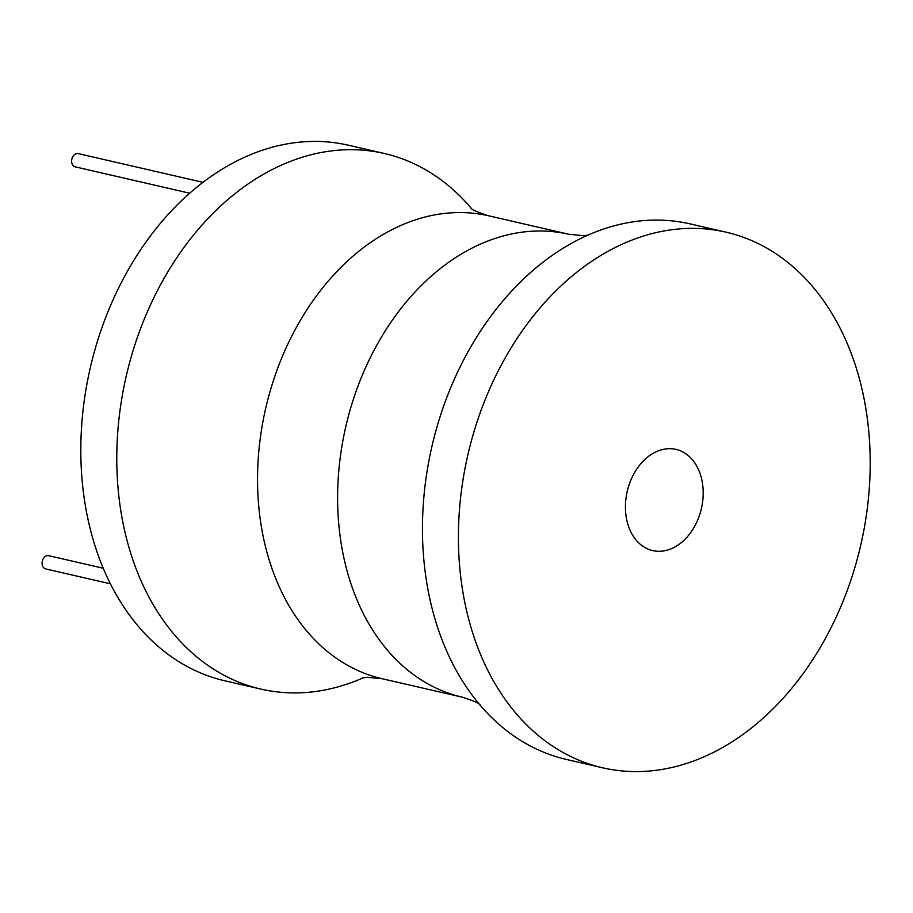<?xml version="1.0" encoding="UTF-8"?>
<svg xmlns="http://www.w3.org/2000/svg" width="913" height="913" viewBox="0 0 913 913"><rect width="100%" height="100%" fill="white"/><g stroke="black" fill="none" stroke-linecap="round" stroke-linejoin="round"><path stroke-width="1.37" d="M363.431 677.708A274.836 201.568 -77 0 1 302.739 692.705A274.836 201.568 -77 0 1 260.992 689.121L225.02 680.847A274.836 201.568 -77 0 1 84.955 395.74A274.836 201.568 -77 0 1 306.631 141.629A274.836 201.568 -77 0 1 348.378 145.201L384.339 153.487A274.836 201.568 -77 0 1 471.473 208.552M260.992 689.121A274.836 201.568 -77 0 1 120.915 404.025A274.836 201.568 -77 0 1 342.592 149.903A274.836 201.568 -77 0 1 384.339 153.487M725.983 232.153L690.023 223.879A274.836 201.568 103 0 0 648.276 220.295A274.836 201.568 103 0 0 584.297 236.787A274.836 201.568 103 0 0 431.917 446.468A274.836 201.568 103 0 0 477.237 701.663A274.836 201.568 103 0 0 566.665 759.513L602.626 767.799A274.836 201.568 103 0 0 644.373 771.371A274.836 201.568 103 0 0 866.06 517.26A274.836 201.568 103 0 0 725.983 232.153A274.836 201.568 103 0 0 684.236 228.581A274.836 201.568 103 0 0 462.56 482.692A274.836 201.568 103 0 0 602.626 767.799M668.076 448.717A51.915 38.072 -77 0 1 675.962 449.39A51.915 38.072 -77 0 1 702.417 503.246A51.915 38.072 -77 0 1 660.544 551.247A51.915 38.072 -77 0 1 652.658 550.573A51.915 38.072 -77 0 1 626.204 496.718A51.915 38.072 -77 0 1 668.076 448.717M189.653 193.202L75.174 166.839A6.79 4.976 -77 0 1 71.716 159.798A6.79 4.976 -77 0 1 77.194 153.521A6.79 4.976 -77 0 1 78.221 153.612L202.914 182.326M110.45 583.829L45.65 568.902A6.79 4.976 -77 0 1 42.192 561.872A6.79 4.976 -77 0 1 47.67 555.595A6.79 4.976 -77 0 1 48.697 555.686L103.283 568.251M362.484 677.903L367.186 677.309L382.17 678.736A237.506 174.189 -77 0 1 261.118 432.351A237.506 174.189 -77 0 1 452.7 212.74A237.506 174.189 -77 0 1 488.775 215.833L568.833 234.264A237.506 174.189 103 0 0 532.758 231.183A237.506 174.189 103 0 0 341.188 450.782A237.506 174.189 103 0 0 462.24 697.167C473.231 700.682 479.245 703.295 480.306 705.03M382.17 678.736L462.24 697.167M488.775 215.833C477.784 212.318 471.759 209.705 470.709 207.97M568.833 234.264L583.818 235.691L588.52 235.098"/></g></svg>
